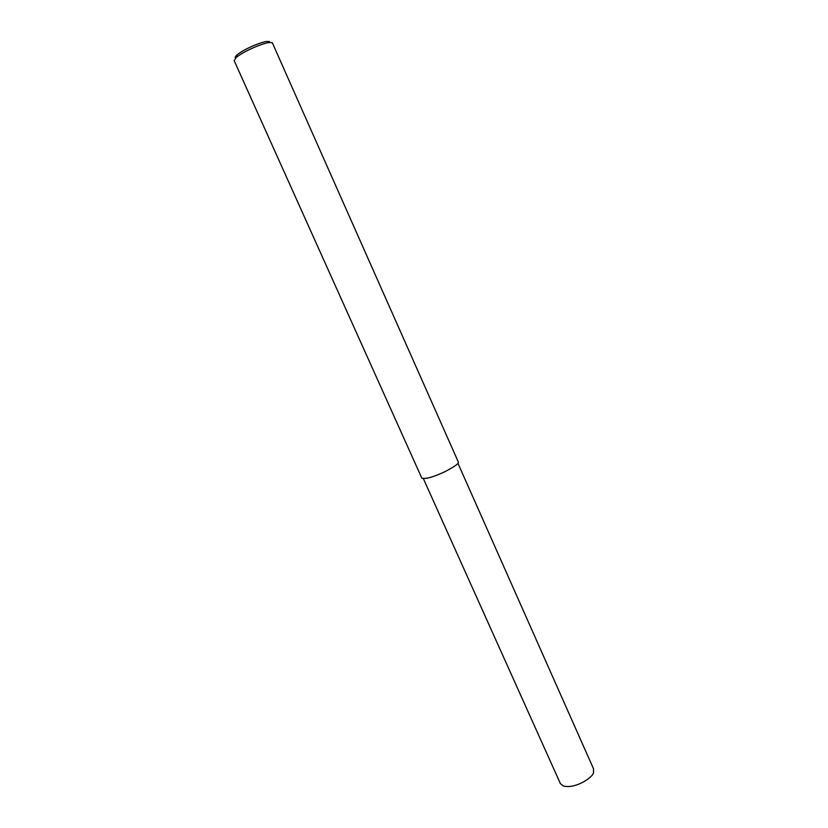 <?xml version="1.0" encoding="UTF-8"?>
<svg xmlns="http://www.w3.org/2000/svg" width="828" height="828" viewBox="0 0 828 828"><rect width="100%" height="100%" fill="white"/><g stroke="black" fill="none" stroke-linecap="round" stroke-linejoin="round"><path stroke-width="1.24" d="M272.277 42.673L269.514 42.549C265.322 42.435 245.016 50.125 236.218 57.515L234.169 60.651L421.825 478.139C425.664 479.257 433.365 477.094 444.926 471.67C453.734 467.075 458.267 463.99 458.515 462.428L272.277 42.673M269.504 41.586L267.009 41.472C263.2 41.359 244.974 48.262 237.056 54.927C235.266 56.511 234.748 57.587 235.525 58.167M457.946 463.318L593.5 768.757L593.552 772.276C593.8 776.923 575.087 789.498 563.195 785.917L560.401 783.63L423.408 478.719M269.514 42.549L267.009 41.472M236.218 57.515L237.056 54.927"/></g></svg>
